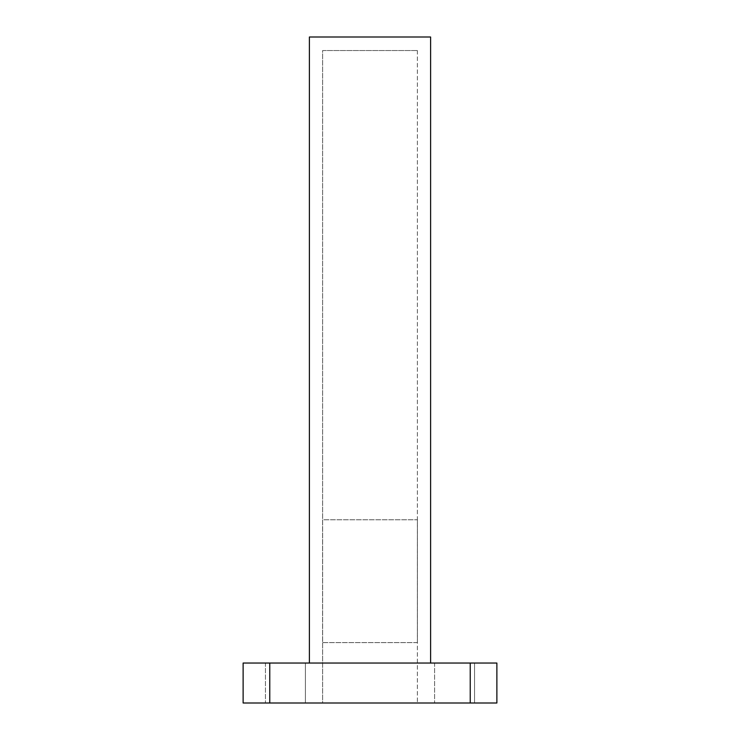 <?xml version="1.0" encoding="UTF-8"?>
<svg xmlns="http://www.w3.org/2000/svg" width="740" height="740" viewBox="0 0 740 740"><rect width="100%" height="100%" fill="white"/><g stroke="black" fill="none" stroke-linecap="round" stroke-linejoin="round"><path stroke-width="0.56" stroke-dasharray="3.7 2.78" d="M305.398 663.04L305.398 703L265.438 703L305.398 703L265.438 703L305.398 703L305.398 663.04L265.438 663.04L265.438 703L265.438 663.04L305.398 663.04M474.562 663.04L474.562 703L434.602 703L474.562 703L434.602 703L474.562 703L474.562 663.04L434.602 663.04L434.602 703L434.602 663.04L474.562 663.04M322.631 50.533L417.369 50.533L322.631 50.533L322.631 703L417.369 703L322.631 703L322.631 50.533M417.369 50.533L417.369 703L417.369 50.533M269.767 703L269.767 663.04L243.127 663.04L243.127 703L496.873 703L496.873 663.04L470.233 663.04L470.233 703M430.606 663.04L430.606 37L309.394 37L309.394 663.04L430.606 663.04L309.394 663.04M417.406 519.785L417.406 642.607L322.594 642.607L322.594 519.785L417.406 519.785L417.406 642.607L322.594 642.607L322.594 519.785L417.406 519.785M269.767 663.04L470.233 663.04"/><path stroke-width="1.11" d="M470.233 703L470.233 663.04L496.873 663.04L496.873 703L243.127 703L243.127 663.04L269.767 663.04L269.767 703M470.233 663.04L269.767 663.04M430.606 663.04L430.606 37L309.394 37L309.394 663.04"/></g></svg>
